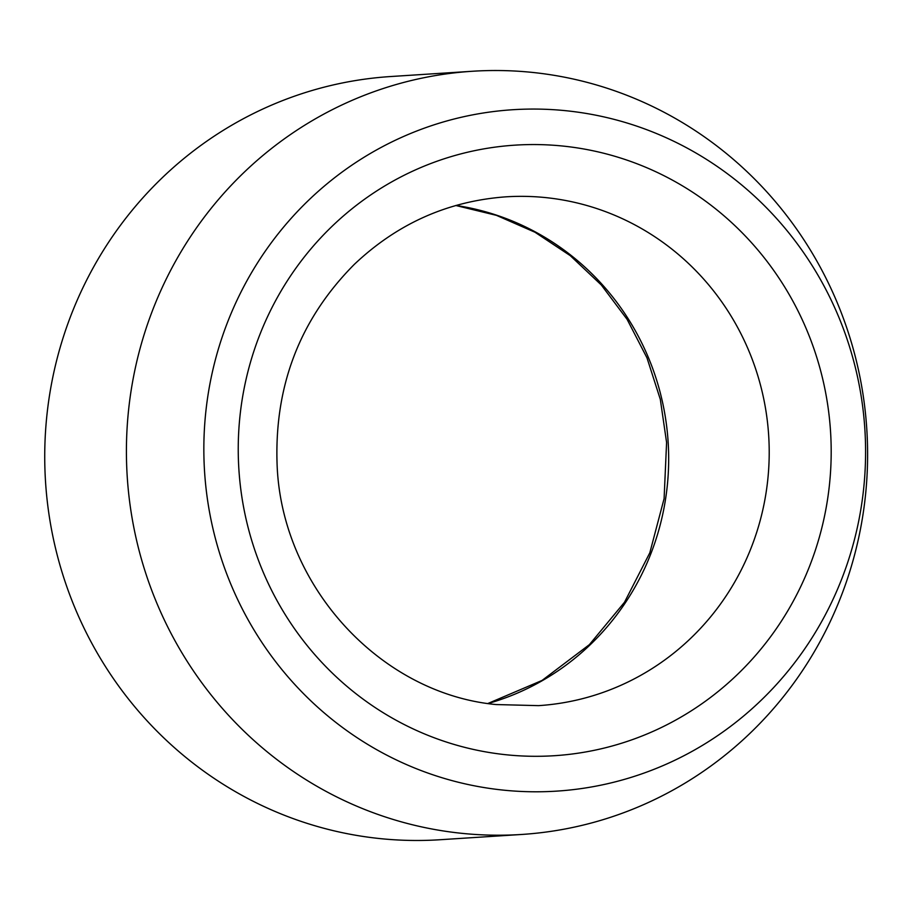 <?xml version="1.0" encoding="UTF-8"?>
<svg xmlns="http://www.w3.org/2000/svg" width="911" height="911" viewBox="0 0 911 911"><rect width="100%" height="100%" fill="white"/><g stroke="black" fill="none" stroke-linecap="round" stroke-linejoin="round"><path stroke-width="1.37" d="M863.662 488.581A341.409 330.83 -93.7 0 1 339.359 725.122A341.409 330.83 -93.7 0 1 401.113 137.572A341.409 330.83 -93.7 0 1 863.662 488.581M521.661 834.465L439.979 839.737A382.392 370.549 -93.7 0 1 45.55 482.021A382.392 370.549 -93.7 0 1 390.671 76.535L472.365 71.263A382.392 370.549 -93.7 0 1 865.45 495.607A382.392 370.549 -93.7 0 1 521.661 834.465A382.392 370.549 -93.7 0 1 127.233 476.749A382.392 370.549 -93.7 0 1 472.365 71.263M455.955 205.453A254.932 247.029 -93.7 0 1 668.127 441.812A254.932 247.029 -93.7 0 1 488.114 703.497M502.77 754.388A305.914 296.439 86.3 0 0 805.95 328.062A305.914 296.439 86.3 0 0 295.426 268.836A305.914 296.439 86.3 0 0 502.77 754.388M538.583 705.638A254.932 247.029 86.3 0 0 769.157 457.55A254.932 247.029 86.3 0 0 548.775 197.938A254.932 247.029 86.3 0 0 505.707 196.844C447.802 201.137 397.355 223.639 354.368 264.327C299.594 319.419 273.858 386.811 277.172 466.489C282.501 587.561 381.197 693.692 496.074 704.556L538.583 705.638M487.954 703.474L542.056 680.437L589.383 644.646L624.49 602.262L649.816 552.806L664.096 498.659L666.59 442.484L660.304 399.325L646.981 357.852L627.11 319.362L601.294 284.972L570.275 255.661L534.973 232.237L496.427 215.349L455.807 205.499"/></g></svg>
